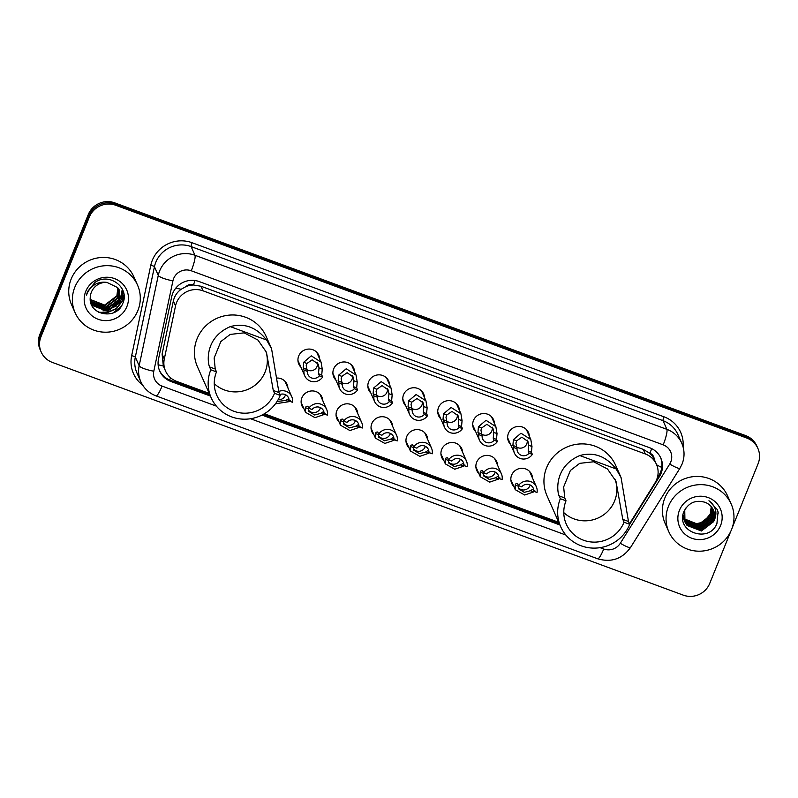 <?xml version="1.0" encoding="UTF-8"?>
<svg xmlns="http://www.w3.org/2000/svg" width="798" height="798" viewBox="0 0 798 798"><rect width="100%" height="100%" fill="white"/><g stroke="black" fill="none" stroke-linecap="round" stroke-linejoin="round"><path stroke-width="1.2" d="M513.822 486.441A10.923 10.593 -23.9 0 1 521.553 468.286A10.923 10.593 -23.9 0 1 532.545 478.152M478.87 473.553A10.923 10.593 -23.9 0 1 486.6 455.389A10.923 10.593 -23.9 0 1 497.593 465.264M443.917 460.655A10.923 10.593 -23.9 0 1 451.648 442.501A10.923 10.593 -23.9 0 1 462.641 452.366M408.965 447.768A10.923 10.593 -23.9 0 1 416.696 429.603A10.923 10.593 -23.9 0 1 427.688 439.479M374.013 434.87A10.923 10.593 -23.9 0 1 381.743 416.716A10.923 10.593 -23.9 0 1 392.736 426.581M339.06 421.982A10.923 10.593 -23.9 0 1 346.791 403.818A10.923 10.593 -23.9 0 1 357.783 413.693M304.108 409.085A10.923 10.593 -23.9 0 1 311.838 390.93A10.923 10.593 -23.9 0 1 322.831 400.796M300.936 367.23A10.923 10.593 -23.9 0 1 308.676 349.065A10.923 10.593 -23.9 0 1 319.669 358.94M335.888 380.117A10.923 10.593 -23.9 0 1 343.629 361.963A10.923 10.593 -23.9 0 1 354.621 371.828M440.745 418.8A10.923 10.593 -23.9 0 1 448.476 400.636A10.923 10.593 -23.9 0 1 459.478 410.511M510.65 444.586A10.923 10.593 -23.9 0 1 518.381 426.421A10.923 10.593 -23.9 0 1 529.383 436.297M475.698 431.688A10.923 10.593 -23.9 0 1 483.428 413.534A10.923 10.593 -23.9 0 1 494.431 423.399M405.793 405.903A10.923 10.593 -23.9 0 1 413.534 387.748A10.923 10.593 -23.9 0 1 424.526 397.613M370.841 393.015A10.923 10.593 -23.9 0 1 378.581 374.851A10.923 10.593 -23.9 0 1 389.574 384.726M629.492 523.787L655.068 482.78A20.479 19.86 156.1 0 0 656.664 479.638A20.479 19.86 156.1 0 0 656.465 464.366A20.479 19.86 156.1 0 0 645.293 453.952L203.051 290.821A20.479 19.86 156.1 0 0 175.54 305.903L164.288 359.06A20.479 19.86 156.1 0 0 165.515 370.98A20.479 19.86 156.1 0 0 176.687 381.394L209.236 393.404M186.054 286.542A20.479 19.86 -23.9 0 1 193.734 285.006L193.405 284.876A6.823 6.623 156.1 0 0 186.054 286.542L181.126 289.285C177.056 292.238 174.473 296.128 173.356 300.956L162.104 354.122L163.331 366.043L165.515 370.98M656.465 464.366L654.17 459.219A6.823 6.623 156.1 0 0 649.901 453.264A20.479 3.531 -69.8 0 0 651.667 448.616M649.901 453.264L649.562 453.144A20.479 19.86 -23.9 0 1 654.17 459.219M649.562 453.144L643.268 449.384L201.026 286.253L193.734 285.006M264.397 413.753L558.76 522.331M277.165 378.033A10.923 10.593 -23.9 0 1 287.888 387.908M629.712 524.286L659.457 476.586A20.479 19.86 156.1 0 0 661.053 473.443A20.479 19.86 156.1 0 0 660.854 458.172A20.479 19.86 156.1 0 0 649.682 447.758L199.231 281.594A20.479 19.86 156.1 0 0 171.72 296.676L158.493 359.14A20.479 19.86 156.1 0 0 159.72 371.06A20.479 19.86 156.1 0 0 170.892 381.474L210.413 396.047M660.574 457.573A20.479 19.86 -23.9 0 1 660.515 472.226A20.479 19.86 -23.9 0 1 658.919 475.369L657.213 478.102M730.739 531.418L709.731 583.418A20.479 19.86 -23.9 0 1 683.248 595.138L52.349 362.412A20.479 19.86 -23.9 0 1 41.177 351.998A20.479 19.86 -23.9 0 1 40.977 336.726L89.346 217.016A20.479 19.86 -23.9 0 1 115.83 205.295L746.729 438.022A20.479 19.86 -23.9 0 1 757.9 448.436A20.479 19.86 -23.9 0 1 758.1 463.708L732.265 527.658M41.177 351.998L40.1 349.564A20.479 19.86 -23.9 0 1 39.9 334.292L88.269 214.582A20.479 19.86 -23.9 0 1 114.752 202.862L745.651 435.588L746.19 436.805A20.479 19.86 -23.9 0 1 757.362 447.219A20.479 19.86 -23.9 0 0 746.19 436.805L115.291 204.079L746.19 436.805L746.729 438.022M88.269 214.582L88.807 215.799A20.479 19.86 -23.9 0 1 115.291 204.079A20.479 19.86 -23.9 0 0 88.807 215.799L40.439 335.509L88.807 215.799L89.346 217.016M40.638 350.781A20.479 19.86 -23.9 0 1 40.439 335.509A20.479 19.86 -23.9 0 0 40.638 350.781M261.983 415.07L559.927 524.974M209.874 394.83L170.353 380.257A20.479 19.86 -23.9 0 1 159.46 370.442M559.388 523.757L263.121 414.471M745.651 435.588A20.479 19.86 -23.9 0 1 756.823 446.002L757.9 448.436M668.465 506.291A34.134 33.107 -23.9 0 1 699.577 484.665A34.134 33.107 -23.9 0 1 731.227 504.107A34.134 33.107 -23.9 0 1 731.557 529.563A34.134 33.107 -23.9 0 1 700.445 551.179A34.134 33.107 -23.9 0 1 668.804 531.737A34.134 33.107 -23.9 0 1 668.465 506.291M668.804 531.737L665.163 523.528A34.134 33.107 -23.9 0 1 664.834 498.072A34.134 33.107 -23.9 0 1 695.946 476.456A34.134 33.107 -23.9 0 1 727.586 495.897L731.227 504.107M720.584 525.513A22.254 21.586 -23.9 0 1 691.796 538.251A22.254 21.586 -23.9 0 1 679.437 510.331A22.254 21.586 -23.9 0 1 708.225 497.593A22.254 21.586 -23.9 0 1 720.584 525.513M713.602 521.663A15.431 14.963 -23.9 0 0 705.033 502.311C695.856 499.628 688.903 502.531 684.185 511.019C674.41 531.628 709.232 544.136 716.923 523.498L718.07 511.907L717.193 509.483L708.953 500.735C716.245 506.421 717.791 513.403 713.602 521.663L701.432 530.989L687.048 525.473L684.973 522.082L684.744 510.381L685.891 508.037M684.893 521.892L686.888 525.094L701.262 530.61L713.432 521.284L713.412 510.062M684.225 520.366L684.494 520.934M684.584 521.114L686.21 523.568L700.584 529.084L712.764 519.767L713.043 509.304M683.018 514.86L684.564 521.124M684.664 521.313L686.38 523.947L700.754 529.463L712.933 520.146L713.143 509.493M684.325 520.326L685.542 522.052L699.916 527.568L712.085 518.241L712.634 508.575M682.809 516.645L683.896 519.608M683.986 519.787L684.285 520.346M684.385 520.525L685.711 522.431L700.085 527.947L712.255 518.62L712.734 508.755M684.105 519.508L684.864 520.525L699.238 526.042L711.417 516.725L712.175 507.857M684.155 519.717L685.033 520.914L699.407 526.421L711.587 517.104L712.295 508.037M683.926 518.68L698.569 524.525L710.739 515.199L711.666 507.159M683.966 518.89L698.739 524.904L710.908 515.578L711.796 507.329M711.218 506.6A15.431 14.963 -23.9 0 1 710.24 514.062L711.257 506.65M710.24 514.062L703.457 522.171L692.993 524.356M697.791 527.737L709.213 522.7M718.3 513.084L717.232 509.573M615.019 479.219A31.401 30.454 -23.9 0 1 614.63 500.935A31.401 30.454 -23.9 0 1 563.787 512.615M629.732 524.316L624.056 522.221A31.401 30.454 -23.9 0 1 595.428 542.111A31.401 30.454 -23.9 0 1 566.321 524.226A31.401 30.454 -23.9 0 1 566.011 500.815L560.336 498.72A37.546 36.419 -23.9 0 0 560.695 526.72L546.969 495.698A37.546 36.419 -23.9 0 1 546.6 467.698A37.546 36.419 -23.9 0 1 580.824 443.917A37.546 36.419 -23.9 0 1 615.637 465.294L621.063 477.573L628.475 521.473L629.732 524.316A37.546 36.419 -23.9 0 1 595.508 548.096A37.546 36.419 -23.9 0 1 560.695 526.72M624.056 522.221L622.789 519.378L615.976 481.254L607.487 468.995L593.672 461.783L579.717 463.339L570.38 470.471L563.657 486.94L564.745 497.962L566.011 500.815M564.745 497.962L559.069 495.867C556.844 490.87 554.47 466.491 579.797 455.548C593.882 451.698 605.991 456.157 616.126 468.945L621.063 477.573M559.069 495.867L560.336 498.72M265.495 350.292A31.401 30.454 -23.9 0 1 265.106 372.008A31.401 30.454 -23.9 0 1 214.263 383.688M280.208 395.389L274.532 393.294A31.401 30.454 -23.9 0 1 245.914 413.184A31.401 30.454 -23.9 0 1 216.797 395.299A31.401 30.454 -23.9 0 1 216.487 371.888L210.812 369.793A37.546 36.419 -23.9 0 0 211.181 397.793L197.445 366.771A37.546 36.419 -23.9 0 1 197.076 338.771A37.546 36.419 -23.9 0 1 231.3 314.991A37.546 36.419 -23.9 0 1 266.113 336.367L271.549 348.646L278.951 392.546L280.208 395.389A37.546 36.419 -23.9 0 1 245.993 419.169A37.546 36.419 -23.9 0 1 211.181 397.793M274.532 393.294L273.275 390.451L266.452 352.327L257.973 340.068L244.148 332.856L230.203 334.412L220.856 341.544L214.143 358.013L215.231 369.035L216.487 371.888M215.231 369.035L209.555 366.94C207.32 361.943 204.956 337.564 230.273 326.621C244.368 322.761 256.477 327.23 266.602 340.018L271.549 348.646M209.555 366.94L210.812 369.793M74.793 287.3A34.134 33.107 -23.9 0 1 105.895 265.674A34.134 33.107 -23.9 0 1 137.545 285.115A34.134 33.107 -23.9 0 1 137.874 310.572A34.134 33.107 -23.9 0 1 106.772 332.187A34.134 33.107 -23.9 0 1 75.122 312.746A34.134 33.107 -23.9 0 1 74.793 287.3M75.122 312.746L71.491 304.537A34.134 33.107 -23.9 0 1 71.152 279.081A34.134 33.107 -23.9 0 1 102.264 257.465A34.134 33.107 -23.9 0 1 133.914 276.906L137.545 285.115M90.872 302.113L92.847 305.285L107.251 310.871L119.451 301.614L119.51 290.592M90.403 300.856L93.057 305.764L107.461 311.35L119.67 302.093L119.62 290.831L117.605 287.579L106.892 282.392A15.431 14.963 -23.9 0 0 90.334 296.816C87.6 315.02 116.209 320.606 122.453 304.068C130.732 288.268 109.506 271.899 95.062 282.352L87.521 291.599L86.473 295.1L87.999 291.669C92.528 284.397 98.822 281.305 106.892 282.392M90.493 301.125L91.989 303.35L106.393 308.936L118.603 299.679L119.032 289.654M90.583 301.375L92.199 303.839L106.603 309.415L118.812 300.168L119.161 289.883M90.334 300.337L91.132 301.425L105.535 307.001L117.745 297.754L118.473 288.746M90.354 300.527L91.351 301.903L105.755 307.489L117.954 298.233L118.623 288.966M90.254 299.459L104.688 305.075L116.887 295.819L117.845 287.869M90.274 299.689L104.897 305.554L117.107 296.297L118.004 288.078M119.072 289.634L118.772 288.906M126.902 306.522A22.254 21.586 -23.9 0 1 98.124 319.26A22.254 21.586 -23.9 0 1 85.765 291.35A22.254 21.586 -23.9 0 1 114.543 278.602A22.254 21.586 -23.9 0 1 126.902 306.522M104.159 309.095L115.88 303.938M118.144 301.544L120.468 297.883M120.797 297.195L122.433 289.325M105.007 311.03L116.737 305.863M119.002 303.479L121.815 298.741L123.291 291.46M99.251 312.567L106.792 312.846L116.388 308.786L122.673 300.676L124.049 295.24M102.074 308.966L104.977 308.736L117.136 302.352M118.693 300.437L120.538 297.275M120.807 296.666L122.333 289.105M102.932 310.891L105.835 310.671L117.984 304.287M119.55 302.372L121.705 298.502L123.181 291.14M98.443 312.158L106.693 312.607L116.289 308.547L122.563 300.437L123.979 294.582M113.426 312.746L121.116 306.422M529.104 453.174L528.186 451.079L528.735 445.294L527.927 441.444L521.872 437.184L516.645 440.835L515.897 443.06L517.064 448.725A6.823 6.623 156.1 0 0 529.104 453.174L532.356 454.371L531.438 452.286L531.977 446.491L530.81 439.518L526.401 429.553M516.176 446.73A6.823 6.623 156.1 0 0 527.139 440.037M532.356 454.371A10.244 9.935 156.1 0 1 513.812 447.528L512.895 445.444L513.393 439.638L520.974 433.214L530.81 439.518M513.812 447.528L517.064 448.725M494.152 440.277L493.234 438.192L493.782 432.396L492.974 428.546L486.92 424.297L481.693 427.937L480.945 430.172L482.112 435.838A6.823 6.623 156.1 0 0 494.152 440.277L497.403 441.474L496.486 439.389L497.024 433.593L495.857 426.631L491.448 416.656M481.224 433.833A6.823 6.623 156.1 0 0 492.186 427.139M497.403 441.474A10.244 9.935 156.1 0 1 478.86 434.641L477.942 432.556L478.441 426.74L486.022 420.317L495.857 426.631M478.86 434.641L482.112 435.838M459.199 427.389L458.281 425.294L458.83 419.509L458.022 415.658L451.967 411.399L446.74 415.05L445.992 417.274L447.159 422.94A6.823 6.623 156.1 0 0 459.199 427.389L462.451 428.586L461.533 426.501L462.072 420.706L460.905 413.733L456.496 403.768M446.281 420.945A6.823 6.623 156.1 0 0 457.234 414.252M462.451 428.586A10.244 9.935 156.1 0 1 443.907 421.743L442.99 419.658L443.489 413.853L451.07 407.429L460.905 413.733M443.907 421.743L447.159 422.94M424.247 414.491L423.329 412.406L423.878 406.611L423.07 402.761L417.015 398.511L411.788 402.152L411.04 404.387L412.217 410.052A6.823 6.623 156.1 0 0 424.247 414.491L427.499 415.688L426.581 413.603L427.12 407.808L425.952 400.845L421.544 390.87M411.329 408.047A6.823 6.623 156.1 0 0 422.282 401.354M427.499 415.688A10.244 9.935 156.1 0 1 408.955 408.855L408.037 406.771L408.536 400.955L416.117 394.531L425.952 400.845M408.955 408.855L412.217 410.052M389.294 401.603L388.377 399.509L388.925 393.723L388.117 389.873L382.062 385.614L376.836 389.264L376.097 391.489L377.264 397.155A6.823 6.623 156.1 0 0 389.294 401.603L392.546 402.8L391.628 400.716L392.167 394.92L391 387.948L386.591 377.983M376.377 395.15A6.823 6.623 156.1 0 0 387.329 388.466M392.546 402.8A10.244 9.935 156.1 0 1 374.003 395.958L373.085 393.873L373.584 388.067L381.175 381.644L391 387.948M374.003 395.958L377.264 397.155M354.342 388.706L353.424 386.621L353.973 380.826L353.165 376.975L347.11 372.726L341.883 376.367L341.145 378.601L342.312 384.267A6.823 6.623 156.1 0 0 354.342 388.706L357.594 389.903L356.676 387.818L357.215 382.023L356.048 375.06L351.639 365.085M341.424 382.262A6.823 6.623 156.1 0 0 352.377 375.569M357.594 389.903A10.244 9.935 156.1 0 1 339.05 383.07L338.133 380.985L338.641 375.17L346.222 368.746L356.048 375.06M339.05 383.07L342.312 384.267M319.39 375.818L318.472 373.723L319.02 367.938L318.212 364.088L312.158 359.828L306.931 363.479L306.193 365.703L307.36 371.369A6.823 6.623 156.1 0 0 319.39 375.818L322.651 377.015L321.724 374.93L322.262 369.135L321.095 362.162L316.686 352.197M306.472 369.364A6.823 6.623 156.1 0 0 317.424 362.681M322.651 377.015A10.244 9.935 156.1 0 1 304.098 370.172L303.18 368.087L303.689 362.282L311.27 355.848L321.095 362.162M304.098 370.172L307.36 371.369M519.069 484.925L518.371 486.251L518.61 488.825L524.336 492.356L530.461 490.72L532.865 489.204L533.782 491.289A6.823 6.623 156.1 0 0 521.742 486.85L518.491 485.653L517.573 483.568L515.917 483.758L515.129 485.054L515.249 489.673L510.84 479.698M518.271 487.528A6.823 6.623 156.1 0 0 530.181 484.985M533.782 491.289L537.034 492.486A10.244 9.935 156.1 0 0 518.491 485.653M534.84 490.74L533.702 491.917L524.655 495.009L515.249 489.673M484.117 472.037L483.418 473.364L483.658 475.937L489.383 479.458L495.508 477.822L497.912 476.316L498.83 478.401A6.823 6.623 156.1 0 0 486.8 473.952L483.538 472.755L482.62 470.67L480.965 470.87L480.177 472.167L480.296 476.775L475.887 466.81M483.319 474.63A6.823 6.623 156.1 0 0 495.229 472.097M498.83 478.401L502.082 479.598A10.244 9.935 156.1 0 0 483.538 472.755M499.887 477.852L498.75 479.019L489.703 482.122L480.296 476.775M449.164 459.139L448.466 460.466L448.705 463.04L454.431 466.561L460.556 464.935L462.96 463.419L463.877 465.503A6.823 6.623 156.1 0 0 451.848 461.064L448.586 459.867L447.668 457.783L446.012 457.972L445.224 459.269L445.344 463.887L440.935 453.912M448.366 461.743A6.823 6.623 156.1 0 0 460.276 459.199M463.877 465.503L467.129 466.7A10.244 9.935 156.1 0 0 448.586 459.867M464.935 464.955L463.798 466.132L454.75 469.224L445.344 463.887M414.212 446.252L413.514 447.578L413.753 450.152L419.479 453.673L425.603 452.037L428.007 450.521L428.925 452.616A6.823 6.623 156.1 0 0 416.895 448.167L413.633 446.97L412.716 444.885L411.06 445.084L410.272 446.381L410.391 450.99L405.983 441.025M413.414 448.845A6.823 6.623 156.1 0 0 425.334 446.311M428.925 452.616L432.177 453.813A10.244 9.935 156.1 0 0 413.633 446.97M429.982 452.067L428.845 453.234L419.798 456.336L410.391 450.99M379.259 433.354L378.561 434.681L378.801 437.254L384.526 440.775L390.651 439.149L393.055 437.633L393.973 439.718A6.823 6.623 156.1 0 0 381.943 435.279L378.681 434.082L377.763 431.997L376.107 432.187L375.319 433.484L375.439 438.102L371.03 428.127M378.461 435.957A6.823 6.623 156.1 0 0 390.382 433.414M393.973 439.718L397.234 440.915A10.244 9.935 156.1 0 0 378.681 434.082M395.03 439.169L393.893 440.346L384.845 443.439L375.439 438.102M344.307 420.466L343.609 421.793L343.848 424.366L349.574 427.888L355.699 426.252L358.103 424.736L359.02 426.83A6.823 6.623 156.1 0 0 346.99 422.381L343.729 421.184L342.811 419.1L341.155 419.299L340.367 420.596L340.487 425.204L336.078 415.239M343.509 423.06A6.823 6.623 156.1 0 0 355.429 420.526M359.02 426.83L362.282 428.027A10.244 9.935 156.1 0 0 343.729 421.184M360.078 426.282L358.94 427.449L349.893 430.551L340.487 425.204M309.355 407.569L308.656 408.895L308.896 411.469L314.621 414.99L320.746 413.364L323.15 411.848L324.068 413.933A6.823 6.623 156.1 0 0 312.038 409.494L308.776 408.297L307.858 406.212L306.203 406.401L305.415 407.698L305.534 412.317L301.125 402.342M308.557 410.172A6.823 6.623 156.1 0 0 320.477 407.628M324.068 413.933L327.33 415.13A10.244 9.935 156.1 0 0 308.776 408.297M325.125 413.384L323.988 414.561L314.941 417.653L305.534 412.317M277.086 401.454L285.794 400.466L288.198 398.95L289.115 401.045A6.823 6.623 156.1 0 0 279.839 394.561M278.133 399.708A6.823 6.623 156.1 0 0 285.524 394.741M289.115 401.045L292.377 402.242A10.244 9.935 156.1 0 0 278.562 391.509M290.173 400.496L289.046 401.663L275.47 403.798M175.889 288.018A20.479 4.09 12 0 0 181.126 289.285M169.625 379.968A20.479 3.531 -69.8 0 0 170.612 377.823M656.674 464.855A20.479 2.863 31.9 0 0 661.791 467.438M158.124 364.696A20.479 4.09 12 0 0 163.331 366.043M193.405 284.876A20.479 3.531 -69.8 0 0 195.051 280.547M643.268 449.384L645.293 453.952M162.104 354.122L164.288 359.06M173.356 300.956L175.54 305.903M201.026 286.253L203.051 290.821M600.076 547.667L603.717 549.014A13.656 13.247 156.1 0 0 620.305 543.288L669.702 464.077A13.656 13.247 156.1 0 0 663.188 444.855L191.271 270.781A13.656 13.247 156.1 0 0 172.927 280.836L153.795 371.21A13.656 13.247 156.1 0 0 162.064 386.092L216.358 406.122M153.795 371.21A13.656 2.723 12 0 1 139.151 365.753L158.283 275.37A27.302 26.484 -23.9 0 1 159.65 270.901A27.302 26.484 -23.9 0 1 194.961 255.27L666.879 429.344A27.302 26.484 -23.9 0 1 681.771 443.229L677.931 434.561A27.302 26.484 156.1 0 0 663.038 420.676L191.121 246.602A27.302 26.484 156.1 0 0 155.809 262.233A27.302 26.484 156.1 0 0 154.443 266.702L135.311 357.085A27.302 26.484 156.1 0 0 136.947 372.965L140.787 381.634A27.302 26.484 -23.9 0 1 139.151 365.753L135.311 357.085A3.411 0.678 -168 0 0 131.65 355.718L150.782 265.345A30.723 29.795 -23.9 0 1 192.049 242.722L663.966 416.795A3.411 0.589 -69.8 0 0 663.038 420.676L666.879 429.344A13.656 2.354 110.2 0 1 663.188 444.855M150.782 265.345A3.411 0.678 -168 0 1 154.443 266.702L158.283 275.37A13.656 2.723 12 0 0 172.927 280.836M663.966 416.795A30.723 29.795 -23.9 0 1 683.068 446.87M142.603 385.055A30.723 29.795 -23.9 0 1 131.65 355.718M115.83 205.295L114.752 202.862M40.977 336.726L39.9 334.292M191.271 270.781A13.656 2.354 110.2 0 0 194.961 255.27L191.121 246.602A3.411 0.589 -69.8 0 1 192.049 242.722M250.552 418.741L565.882 535.049M162.064 386.092A13.656 2.354 110.2 0 1 155.989 395.868L597.652 558.78C611.258 562.74 622.221 558.979 630.55 547.468L679.936 468.256A13.656 1.905 31.9 0 1 669.702 464.077M603.717 549.014A13.656 2.354 110.2 0 1 597.652 558.78M620.305 543.288A13.656 1.905 31.9 0 0 630.55 547.468M658.919 475.369L659.457 476.586M170.353 380.257L170.892 381.474M616.126 468.945L579.797 455.548M628.475 521.473L622.789 519.378M266.602 340.018L230.273 326.621M278.951 392.546L273.275 390.451M513.393 439.638L516.645 440.835M528.735 445.294L531.977 446.491M528.186 451.079L531.438 452.286M512.895 445.444L516.146 446.641M478.441 426.74L481.693 427.937M493.782 432.396L497.024 433.593M493.234 438.192L496.486 439.389M477.942 432.556L481.194 433.753M443.489 413.853L446.74 415.05M458.83 419.509L462.072 420.706M458.281 425.294L461.533 426.501M442.99 419.658L446.242 420.855M408.536 400.955L411.788 402.152M423.878 406.611L427.12 407.808M423.329 412.406L426.581 413.603M408.037 406.771L411.289 407.968M373.584 388.067L376.836 389.264M388.925 393.723L392.167 394.92M388.377 399.509L391.628 400.716M373.085 393.873L376.337 395.07M338.641 375.17L341.883 376.367M353.973 380.826L357.215 382.023M353.424 386.621L356.676 387.818M338.133 380.985L341.384 382.182M303.689 362.282L306.931 363.479M319.02 367.938L322.262 369.135M318.472 373.723L321.724 374.93M303.18 368.087L306.432 369.284M533.702 491.917L530.461 490.72M518.371 486.251L515.129 485.054M498.75 479.019L495.508 477.822M483.418 473.364L480.177 472.167M463.798 466.132L460.556 464.935M448.466 460.466L445.224 459.269M428.845 453.234L425.603 452.037M413.514 447.578L410.272 446.381M393.893 440.346L390.651 439.149M378.561 434.681L375.319 433.484M358.94 427.449L355.699 426.252M343.609 421.793L340.367 420.596M323.988 414.561L320.746 413.364M308.656 408.895L305.415 407.698M289.046 401.663L285.794 400.466M679.936 468.256L682.081 464.057C684.784 457.055 684.684 450.112 681.771 443.229M140.787 381.634C143.919 388.426 148.987 393.165 155.989 395.868M514.481 453.224L507.668 437.843M479.528 440.336L472.715 424.945M444.576 427.439L437.763 412.057M409.623 414.551L402.81 399.16M374.671 401.653L367.858 386.272M339.719 388.756L332.906 373.374M304.766 375.868L297.953 360.487M536.376 486.8L529.563 471.409M501.423 473.902L494.61 458.521M466.471 461.015L459.658 445.623M431.519 448.117L424.706 432.735M396.566 435.229L389.753 419.838M361.614 422.332L354.801 406.95M326.661 409.444L319.848 394.052M291.709 396.546L284.896 381.165"/></g></svg>
